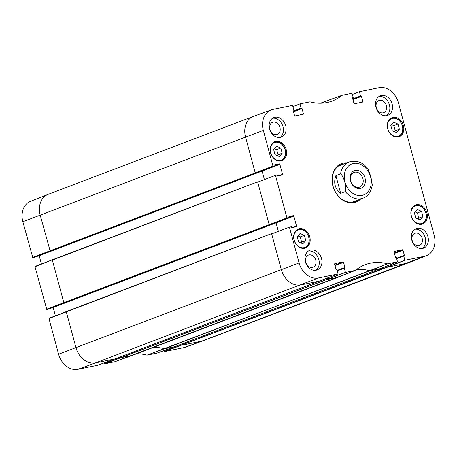 <?xml version="1.0" encoding="UTF-8"?>
<svg xmlns="http://www.w3.org/2000/svg" width="457" height="457" viewBox="0 0 457 457"><rect width="100%" height="100%" fill="white"/><g stroke="black" fill="none" stroke-linecap="round" stroke-linejoin="round"><path stroke-width="0.69" d="M275.028 154.677L273.634 149.513L276.525 146.194L280.809 148.045L282.203 153.209L279.313 156.528L275.028 154.677M277.296 155.66L278.062 154.786L276.668 149.616L274.394 148.634M282.203 153.209L278.062 154.786M280.809 148.045L276.668 149.616M298.581 241.964L297.187 236.795L300.078 233.476L304.362 235.326L305.756 240.496L302.865 243.815L298.581 241.964M300.849 242.947L301.614 242.073L300.22 236.903L297.947 235.921M305.756 240.496L301.614 242.073M304.362 235.326L300.22 236.903M392.215 130.696L390.821 125.526L393.711 122.208L397.996 124.058L399.389 129.228L396.499 132.547L392.215 130.696M394.482 131.673L395.248 130.799L393.854 125.629L391.58 124.652M399.389 129.228L395.248 130.799M397.996 124.058L393.854 125.629M415.767 217.983L414.373 212.813L417.264 209.495L421.548 211.345L422.942 216.515L420.052 219.828L415.767 217.983M418.035 218.96L418.801 218.086L417.401 212.916L415.133 211.939M422.942 216.515L418.801 218.086M421.548 211.345L417.401 212.916M350.805 181.001A7.832 6.135 -110.8 0 1 354.061 172.438A7.832 6.135 -110.8 0 1 362.584 177.584A7.832 6.135 -110.8 0 1 359.625 187.084A7.832 6.135 -110.8 0 1 350.805 181.001M350.508 180.903A9.386 7.352 69.2 0 0 363.475 186.502A9.386 7.352 69.2 0 0 359.253 170.861A9.386 7.352 69.2 0 0 350.508 180.903M340.676 193.368C334.924 188.627 333.33 182.72 335.895 175.648L340.579 173.871C343.978 176.665 346.76 186.97 345.361 191.586L340.676 193.368L335.895 175.648M372.295 184.868L370.907 176.853L368.193 169.324C363.349 162.458 357.037 159.99 349.245 161.921A19.377 15.184 69.2 0 0 340.579 173.871M398.401 102.768L434.15 235.264A18.726 14.67 -110.8 0 1 426.501 255.669A18.726 14.67 -110.8 0 1 424.57 256.246L404.896 260.273L403.725 256.057L404.045 255.943A0.571 0.451 69.2 0 0 404.342 255.303L402.971 250.23A0.571 0.451 69.2 0 0 402.377 249.768L394.368 251.407A0.571 0.451 69.2 0 0 394.071 252.047L395.442 257.12A0.571 0.451 69.2 0 0 396.036 257.582L396.379 257.559L397.487 261.787L387.485 263.832A54.52 42.712 69.2 0 0 364.777 264.837A54.52 42.712 69.2 0 0 355.466 270.384L345.469 272.435L344.292 268.219L344.618 268.105A0.571 0.451 69.2 0 0 344.909 267.465L343.538 262.392A0.571 0.451 69.2 0 0 342.95 261.93L334.935 263.569A0.571 0.451 69.2 0 0 334.644 264.215L336.015 269.287A0.571 0.451 69.2 0 0 336.603 269.75L336.952 269.721L338.054 273.954L318.386 277.976A18.726 14.67 -110.8 0 1 299.078 262.912L289.435 227.175L291.429 226.723L291.577 227.129A0.571 0.451 69.2 0 0 292.172 227.592L296.239 226.758A0.571 0.451 69.2 0 0 296.53 226.118L293.834 216.121A0.571 0.451 69.2 0 0 293.24 215.658L289.178 216.492A0.571 0.451 69.2 0 0 288.881 217.132L288.961 217.555L286.939 217.926L275.462 175.402L277.462 174.945L277.61 175.357A0.571 0.451 69.2 0 0 278.199 175.819L282.266 174.985A0.571 0.451 69.2 0 0 282.557 174.346L279.861 164.349A0.571 0.451 69.2 0 0 279.273 163.886L275.205 164.714A0.571 0.451 69.2 0 0 274.914 165.36L274.994 165.782L272.966 166.148L263.323 130.416A18.726 14.67 -110.8 0 1 271.275 109.897A18.726 14.67 -110.8 0 1 272.909 109.434L292.577 105.407L293.754 109.623L293.428 109.737A0.571 0.451 69.2 0 0 293.137 110.383L294.508 115.455A0.571 0.451 69.2 0 0 295.096 115.918L303.111 114.273A0.571 0.451 69.2 0 0 303.402 113.633L302.031 108.56A0.571 0.451 69.2 0 0 301.443 108.098L301.094 108.12L299.992 103.893L309.977 101.848A54.52 42.712 69.2 0 0 331.822 101.18A54.52 42.712 69.2 0 0 342.007 95.296L352.01 93.245L353.181 97.461L352.861 97.575A0.571 0.451 69.2 0 0 352.564 98.215L353.935 103.288A0.571 0.451 69.2 0 0 354.529 103.75L362.538 102.111A0.571 0.451 69.2 0 0 362.835 101.471L361.464 96.398A0.571 0.451 69.2 0 0 360.87 95.936L360.527 95.959L359.419 91.731L379.093 87.704A18.726 14.67 -110.8 0 1 398.401 102.768M315.747 270.27A10.465 8.197 69.2 0 0 318.403 258.245A10.465 8.197 69.2 0 0 308.435 251.013M315.747 260.13A6.489 5.084 69.2 0 0 308.435 255.086A6.489 5.084 69.2 0 0 305.984 262.958A6.489 5.084 69.2 0 0 313.045 267.225A6.489 5.084 69.2 0 0 315.747 260.13M305.367 261.781A10.465 8.197 -110.8 0 1 309.726 250.345A10.465 8.197 -110.8 0 1 321.105 257.217A10.465 8.197 -110.8 0 1 317.158 269.91A10.465 8.197 -110.8 0 1 305.367 261.781M279.918 137.477A10.465 8.197 69.2 0 0 282.575 125.452A10.465 8.197 69.2 0 0 272.606 118.22M279.918 127.337A6.489 5.084 69.2 0 0 272.606 122.293A6.489 5.084 69.2 0 0 270.156 130.165A6.489 5.084 69.2 0 0 277.216 134.432A6.489 5.084 69.2 0 0 279.918 127.337M269.539 128.988A10.465 8.197 -110.8 0 1 273.897 117.552A10.465 8.197 -110.8 0 1 285.277 124.424A10.465 8.197 -110.8 0 1 281.323 137.117A10.465 8.197 -110.8 0 1 269.539 128.988M386.342 115.695A10.465 8.197 69.2 0 0 388.998 103.67A10.465 8.197 69.2 0 0 379.024 96.438M386.342 105.556A6.489 5.084 69.2 0 0 379.03 100.511A6.489 5.084 69.2 0 0 376.579 108.383A6.489 5.084 69.2 0 0 383.64 112.65A6.489 5.084 69.2 0 0 386.342 105.556M375.962 107.206A10.465 8.197 -110.8 0 1 380.321 95.77A10.465 8.197 -110.8 0 1 391.7 102.642A10.465 8.197 -110.8 0 1 387.747 115.335A10.465 8.197 -110.8 0 1 375.962 107.206M422.171 248.488A10.465 8.197 69.2 0 0 424.827 236.463A10.465 8.197 69.2 0 0 414.859 229.231M422.171 238.348A6.489 5.084 69.2 0 0 414.859 233.304A6.489 5.084 69.2 0 0 412.408 241.176A6.489 5.084 69.2 0 0 419.469 245.443A6.489 5.084 69.2 0 0 422.171 238.348M411.791 239.999A10.465 8.197 -110.8 0 1 416.15 228.563A10.465 8.197 -110.8 0 1 427.529 235.435A10.465 8.197 -110.8 0 1 423.582 248.128A10.465 8.197 -110.8 0 1 411.791 239.999M294.091 240.079A10.151 7.958 -110.8 0 1 298.318 228.986A10.151 7.958 -110.8 0 1 309.36 235.652A10.151 7.958 -110.8 0 1 305.527 247.968A10.151 7.958 -110.8 0 1 294.091 240.079M270.538 152.792A10.151 7.958 -110.8 0 1 274.766 141.699A10.151 7.958 -110.8 0 1 285.808 148.365A10.151 7.958 -110.8 0 1 281.975 160.681A10.151 7.958 -110.8 0 1 270.538 152.792M387.725 128.811A10.151 7.958 -110.8 0 1 391.952 117.712A10.151 7.958 -110.8 0 1 402.994 124.384A10.151 7.958 -110.8 0 1 399.161 136.7A10.151 7.958 -110.8 0 1 387.725 128.811M411.277 216.092A10.151 7.958 -110.8 0 1 415.504 204.999A10.151 7.958 -110.8 0 1 426.541 211.665A10.151 7.958 -110.8 0 1 422.714 223.981A10.151 7.958 -110.8 0 1 411.277 216.092M358.02 200.046A19.765 15.487 -110.8 0 1 355.306 201.491A19.765 15.487 -110.8 0 1 333.044 186.13A19.765 15.487 -110.8 0 1 341.27 164.531A19.765 15.487 -110.8 0 1 344.264 163.812M346.846 162.829A20.542 16.092 69.2 0 0 332.896 186.085A20.542 16.092 69.2 0 0 360.607 199.063M355.466 270.384L114.964 361.71M397.51 261.735L379.99 268.71L397.487 261.787M352.364 94.439L359.413 91.731M322.522 103.139A54.257 42.507 69.2 0 0 324.304 101.745L342.025 95.29M292.937 106.601L299.986 103.893M274.994 165.782L257.497 172.706L274.988 165.782M271.527 224.456L269.173 224.638L257.697 182.115L275.48 175.351M48.579 309.121L288.961 217.561L48.608 309.109M320.62 280.849L300.889 284.9A18.988 14.875 -110.8 0 1 281.312 269.624L271.669 233.887L289.452 227.129M338.077 273.903L115.21 358.854L338.054 273.954M344.315 268.168L337.226 270.75L344.31 268.173M136.614 353.775A54.52 42.712 -110.8 0 1 146.965 355.14L157.059 353.09M132.696 355.255L114.936 361.721L104.99 363.755L345.469 272.435M338.043 277.273L132.61 355.295L122.625 357.34L122.305 357.088L104.67 363.504L104.99 363.755M104.67 363.504L104.47 362.767M66.419 311.543L48.956 318.495L58.599 354.232A18.726 14.67 69.2 0 0 77.907 369.296L97.632 365.252M55.383 315.753L53.155 307.481L293.834 216.121M48.551 309.132L46.78 309.492L64.14 302.865L63.82 302.614L286.939 217.926M52.446 259.765L34.989 266.722L46.78 309.492M41.416 263.975L39.182 255.709L279.861 164.349M34.583 257.354L32.813 257.719L50.173 251.093L255.52 173.112L257.497 172.706L34.641 257.337M50.173 251.093L40.21 215.104A18.988 14.875 -110.8 0 1 47.962 194.414L30.499 201.331A18.726 14.67 69.2 0 0 22.85 221.736L32.813 257.719M184.091 347.566L201.726 341.151L182.052 345.178L181.732 344.926L164.103 351.342L164.423 351.593L184.091 347.566A18.726 14.67 69.2 0 0 185.725 347.103L203.382 340.682A18.988 14.875 -110.8 0 1 201.726 341.151L424.57 256.246M164.103 351.342L163.903 350.599M285.151 149.879A9.38 7.346 -110.8 0 1 276.411 159.921A9.38 7.346 -110.8 0 1 272.195 144.286A9.38 7.346 -110.8 0 1 285.151 149.879M285.242 149.907A9.843 7.712 69.2 0 0 274.154 142.258A9.843 7.712 69.2 0 0 272.338 143.344M279.067 161.064A9.843 7.712 69.2 0 0 281.146 160.664C285.019 158.728 286.413 155.123 285.334 149.862C283.043 143.681 279.318 141.15 274.154 142.258L273.052 142.681M308.704 237.166A9.38 7.346 -110.8 0 1 299.963 247.203A9.38 7.346 -110.8 0 1 295.742 231.568A9.38 7.346 -110.8 0 1 308.704 237.166M308.795 237.194A9.843 7.712 69.2 0 0 297.707 229.545A9.843 7.712 69.2 0 0 295.89 230.631M302.62 248.351A9.843 7.712 69.2 0 0 304.693 247.951C308.572 246.015 309.966 242.41 308.886 237.149C306.596 230.968 302.865 228.431 297.707 229.545L296.604 229.968M402.337 125.898A9.38 7.346 -110.8 0 1 393.597 135.935A9.38 7.346 -110.8 0 1 389.375 120.3A9.38 7.346 -110.8 0 1 402.337 125.898M402.428 125.926A9.843 7.712 69.2 0 0 391.341 118.277A9.843 7.712 69.2 0 0 389.524 119.357M396.253 137.077A9.843 7.712 69.2 0 0 398.327 136.683C402.206 134.741 403.6 131.142 402.52 125.875C400.229 119.7 396.505 117.163 391.341 118.277L390.238 118.694M425.89 213.179A9.38 7.346 -110.8 0 1 417.15 223.222A9.38 7.346 -110.8 0 1 412.928 207.587A9.38 7.346 -110.8 0 1 425.89 213.179M425.981 213.213A9.843 7.712 69.2 0 0 414.893 205.564A9.843 7.712 69.2 0 0 413.077 206.644M419.806 224.364A9.843 7.712 69.2 0 0 421.88 223.97C425.758 222.028 427.152 218.429 426.067 213.162C423.782 206.981 420.052 204.45 414.893 205.564L413.791 205.981M362.053 195.385A16.589 12.996 69.2 0 0 371.073 179.458A16.589 12.996 69.2 0 0 357.814 163.469A16.589 12.996 69.2 0 0 344.441 174.14A16.589 12.996 69.2 0 0 362.053 195.385M345.361 191.586A19.377 15.184 69.2 0 0 361.156 198.686A19.377 15.184 69.2 0 0 363.001 198.149C368.005 196.339 371.107 191.911 372.301 184.868M122.305 357.088L327.652 279.107L327.972 279.358L337.957 277.313L355.455 270.39M327.401 278.17L327.652 279.107L345.423 272.401M337.26 270.875L344.292 268.219M337.135 270.401L344.909 267.465M335.021 265.608L343.538 262.392M334.89 265.117L342.95 261.93M97.581 365.269L115.21 358.854L95.542 362.881L318.386 277.976M77.907 369.296L95.542 362.881A18.988 14.875 -110.8 0 1 75.959 347.6L299.078 262.912M58.599 354.232L75.959 347.6L66.316 311.868L271.795 233.55L66.448 311.525L271.766 233.561M293.16 227.392L296.53 226.118M278.319 231.179L275.994 222.69M288.944 217.361L293.24 215.658M64.14 302.865L286.985 217.96M46.46 309.246L63.82 302.614L52.349 260.09L257.822 181.777L52.475 259.753L257.799 181.789M279.193 175.614L282.557 174.346M264.346 179.401L262.027 170.918M274.971 165.583L279.273 163.886M257.554 172.683L34.612 257.348M32.493 257.468L273.018 166.188M22.85 221.736L245.558 137.129L255.2 172.86L272.966 166.148M47.962 194.414A18.988 14.875 -110.8 0 1 48.116 194.356L253.464 116.375A18.988 14.875 -110.8 0 0 245.558 137.129L263.323 130.416M253.464 116.375A18.988 14.875 -110.8 0 1 253.618 116.318L271.275 109.897M300.038 114.907L303.402 113.633M293.514 111.776L302.031 108.56M293.383 111.285L301.443 108.098M293.365 111.234L301.146 108.16M293.32 111.057L301.094 108.12M320.42 103.225L342.013 95.29L324.333 101.728M359.465 102.739L362.835 101.471M352.941 99.615L361.464 96.398M352.81 99.123L360.87 95.936M352.798 99.072L360.573 95.993M352.747 98.895L360.527 95.959M426.501 255.669L409.038 262.586A18.988 14.875 -110.8 0 1 408.884 262.644A18.988 14.875 -110.8 0 1 407.073 263.169L387.405 267.196L404.896 260.273M164.423 351.593L387.405 267.196L387.085 266.945L404.851 260.233M396.693 258.713L403.725 256.057M181.732 344.926L387.085 266.945L386.833 266.008M396.659 258.582L403.737 256.006L396.659 258.582M396.562 258.239L404.342 255.303M394.448 253.446L402.971 250.23M394.317 252.955L402.377 249.768M380.053 268.687L174.637 346.692L379.99 268.71L370.004 270.755L387.496 263.832M157.008 353.107L174.637 346.692L164.651 348.737L387.485 263.832M147.063 355.146L369.907 270.755A54.257 42.507 69.2 0 0 356.517 269.544M146.965 355.14L164.554 348.731A54.257 42.507 69.2 0 0 153.461 347.377M115.267 358.836L97.604 365.263M48.956 318.495L66.316 311.868L49.088 318.158M34.989 266.722L52.475 259.753L35.115 266.38M408.884 262.644L203.536 340.625A18.988 14.875 -110.8 0 1 203.382 340.682M174.7 346.669L157.037 353.101M281.146 160.664L280.038 161.087M304.693 247.951L303.591 248.374M398.327 136.683L397.224 137.1M421.88 223.97L420.777 224.387M352.313 202.211L363.001 198.149M338.557 165.982L349.245 161.921"/></g></svg>
